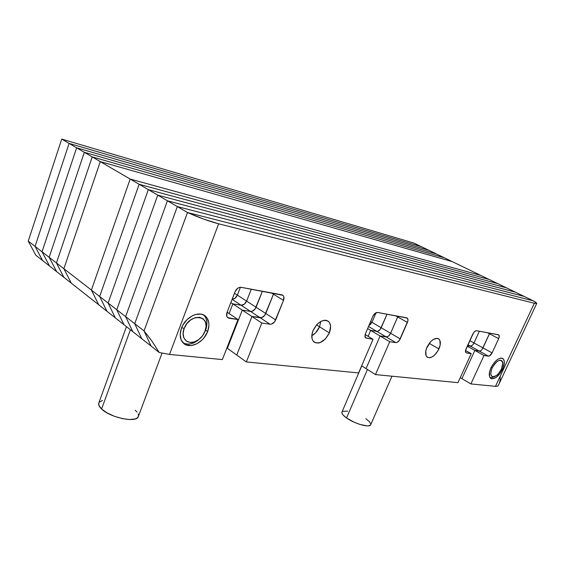 <?xml version="1.0" encoding="UTF-8"?>
<svg xmlns="http://www.w3.org/2000/svg" width="565" height="565" viewBox="0 0 565 565"><rect width="100%" height="100%" fill="white"/><g stroke="black" fill="none" stroke-linecap="round" stroke-linejoin="round"><path stroke-width="0.85" d="M452.155 261.574L480.737 275.402L130.162 179.041L100.288 161.604L452.155 261.574L480.737 275.402L130.162 179.041L91.403 290.071L63.873 268.721L100.288 161.604L130.162 179.041L91.403 290.071L98.734 304.803L71.324 283.192L63.873 268.721L91.403 290.071L98.734 304.803L91.403 290.071L130.162 179.041L480.737 275.402L489.156 279.477L139.138 184.282L130.162 179.041L139.138 184.282L99.652 296.477L91.403 290.071L99.652 296.477L106.947 311.28L98.734 304.803L106.947 311.28L99.652 296.477L106.947 311.28L115.352 317.904L106.947 311.28L99.652 296.477L139.138 184.282L99.652 296.477L108.106 303.031L99.652 296.477L139.138 184.282L489.156 279.477L139.138 184.282L148.327 189.642L139.138 184.282L489.156 279.477L497.709 283.623L148.327 189.642L108.106 303.031L115.352 317.904L108.106 303.031L115.352 317.904L123.961 324.691L115.352 317.904L108.106 303.031L148.327 189.642L108.106 303.031L116.764 309.74L108.106 303.031L148.327 189.642L497.709 283.623L148.327 189.642L157.748 195.144L148.327 189.642L497.709 283.623L506.395 287.825L157.748 195.144L116.764 309.74L123.961 324.691L116.764 309.74L123.961 324.691L132.775 331.641L123.961 324.691L116.764 309.74L157.748 195.144L116.764 309.74L125.635 316.619L116.764 309.74L157.748 195.144L506.395 287.825L157.748 195.144L167.41 200.787L157.748 195.144L506.395 287.825L515.224 292.098L167.41 200.787L125.635 316.619L132.775 331.641L125.635 316.619L132.775 331.641L151.067 346.055L141.808 338.76L134.724 323.667L141.808 338.76L132.775 331.641L125.635 316.619L167.41 200.787L125.635 316.619L144.04 330.899L134.724 323.667L177.325 206.571L134.724 323.667L125.635 316.619L167.41 200.787L515.224 292.098L167.41 200.787L177.325 206.571L524.186 296.434L533.296 300.841L187.488 212.504L177.325 206.571L524.186 296.434L177.325 206.571L167.41 200.787L515.224 292.098L524.186 296.434L177.325 206.571L134.724 323.667L141.808 338.76L134.724 323.667L177.325 206.571L187.488 212.504L533.296 300.841L480.737 275.402L130.162 179.041L91.403 290.071L98.734 304.803L63.909 277.344L56.429 262.951L92.222 156.9L444.295 257.767L452.155 261.574L100.288 161.604L63.873 268.721L71.324 283.192L63.873 268.721L56.429 262.951L63.873 268.721L71.324 283.192L56.648 271.624L49.155 257.308L84.34 152.296L436.547 254.017L452.155 261.574L100.288 161.604L92.222 156.9L100.288 161.604L63.873 268.721L100.288 161.604L452.155 261.574M444.295 257.767L92.222 156.9L56.429 262.951L63.909 277.344L56.429 262.951L49.155 257.308L56.429 262.951L63.909 277.344L49.55 266.03L42.036 251.785L76.635 147.797L428.913 250.323L444.295 257.767L92.222 156.9L84.34 152.296L92.222 156.9L56.429 262.951L92.222 156.9L444.295 257.767M436.547 254.017L84.34 152.296L49.155 257.308L56.648 271.624L49.155 257.308L42.036 251.785L49.155 257.308L56.648 271.624L42.601 260.55L35.065 246.382L69.1 143.397L421.391 246.679L436.547 254.017L84.34 152.296L76.635 147.797L84.34 152.296L49.155 257.308L84.34 152.296L436.547 254.017M428.913 250.323L76.635 147.797L42.036 251.785L49.55 266.03L42.036 251.785L35.065 246.382L42.036 251.785L49.55 266.03L35.8 255.189L28.25 241.1L61.726 139.096L413.983 243.091L428.913 250.323L76.635 147.797L69.1 143.397L76.635 147.797L42.036 251.785L76.635 147.797L428.913 250.323M421.391 246.679L69.1 143.397L35.065 246.382L42.601 260.55L35.065 246.382L28.25 241.1L35.065 246.382L42.601 260.55L35.8 255.189L28.25 241.1L61.726 139.096L69.1 143.397L61.726 139.096L413.983 243.091L421.391 246.679L69.1 143.397L35.065 246.382L69.1 143.397L421.391 246.679M319.557 326.796C317.777 330.857 315.192 333.837 311.802 335.744L315.644 332.792L318.505 328.95L319.557 326.796L316.541 324.91L319.557 326.796L320.786 321.436L319.557 326.796L329.353 332.905C324.706 341.5 319.585 344.523 313.985 341.973C311.435 339.501 311.124 335.681 313.038 330.518L317.078 324.324L320.666 321.506L324.331 320.263L326.012 320.298L328.752 321.669L329.706 322.947L330.617 326.422L329.353 332.905L325.398 338.965L320.051 342.623L318.257 343.068L315.065 342.651L312.798 340.561L312.127 338.972L311.859 335.01L313.038 330.518C317.678 321.909 322.785 318.844 328.35 321.315C330.984 323.823 331.323 327.686 329.353 332.905L319.557 326.796L315.644 332.792L311.802 335.744C315.192 333.837 317.777 330.857 319.557 326.796L320.786 321.436L319.557 326.796M429.555 343.534L426.526 348.322L430.043 342.326L429.555 343.534L438.949 348.923C435.135 355.936 431.222 358.676 427.204 357.144C425.155 355.23 425.085 351.903 426.985 347.178L430.431 341.882L433.306 339.438L437.367 338.322L438.447 338.696L439.93 340.49L440.156 345.173L437.995 350.787L434.181 355.484L431.321 357.313L429.951 357.716L427.613 357.405L426.081 355.668L425.784 350.992L426.985 347.178C430.812 340.151 434.718 337.383 438.723 338.873C440.82 340.822 440.891 344.17 438.949 348.923L429.555 343.534L426.526 348.322L429.555 343.534M389.744 334.805L388.6 336.034L390.62 333.279L397.965 316.216L397.696 316.937L395.684 315.8L397.696 316.937L390.62 333.279L400.232 338.908C398.989 341.366 397.506 342.602 395.79 342.616L389.709 341.726L375.457 374.588L457.954 382.667L471.224 353.641L466.506 352.956L465.807 352.553L465.546 350.378L473.611 332.658L475.695 330.85L476.648 330.716L498.351 334.713L499.269 336.027L498.676 338.661L492.087 352.906L489.332 356.007L483.986 355.512L470.885 383.932L495.477 386.34L534.335 303.257L218.655 223.811L169.528 354.417L222.349 359.587L237.999 319.55L227.702 317.629L226.798 316.322L227.003 312.502L235.033 291.78L237.653 288.312L239.419 287.43L241.128 287.317L281.808 294.817L283.065 295.446L283.828 296.731L283.503 300.403L274.654 321.739L271.61 324.07L270.042 324.232L261.814 323.032L246.34 361.939L358.606 372.935L373.041 339.29L365.59 337.856L365.011 335.292L365.491 333.611L372.879 316.294L375.04 313.37L377.618 312.466L406.595 317.805L407.93 319.366L407.909 320.814L399.349 340.448L396.941 342.454L395.79 342.616L389.709 341.726L375.457 374.588L366.056 368.599L380.09 336.006L366.056 368.599L361.671 365.802L366.056 368.599L380.09 336.006L370.661 330.398L376.784 331.358L386.199 336.938L380.09 336.006L370.661 330.398L368.126 336.323L370.661 330.398L376.784 331.358C378.515 331.373 379.984 330.172 381.198 327.757L390.62 333.279C389.398 335.716 387.922 336.938 386.199 336.938L376.784 331.358L377.943 331.217L380.33 329.268L387.025 314.204L381.198 327.757C379.984 330.172 378.515 331.373 376.784 331.358L368.535 326.478L376.784 331.358L370.661 330.398L376.784 331.358L377.943 331.217L380.33 329.268M397.965 316.216L390.62 333.279L371.947 322.332L376.043 312.735L371.947 322.332L368.867 325.694L371.947 322.332L381.198 327.757M236.742 355.039L227.363 348.294L236.742 355.039L251.941 316.499L242.286 310.121L227.363 348.294L242.286 310.121L251.941 316.499L260.175 317.756L250.528 311.421L242.286 310.121L250.528 311.421C252.88 311.492 254.737 310.1 256.093 307.247L265.776 313.511C264.399 316.393 262.534 317.805 260.175 317.756L250.528 311.421L252.096 311.28L250.528 311.421L232.102 299.337L241.093 305.227L232.851 303.885L230.852 302.565L232.851 303.885L229.107 313.54L232.851 303.885L229.107 313.54L232.851 303.885L241.093 305.227L232.851 303.885L242.286 310.121L232.851 303.885L241.093 305.227C243.444 305.312 245.288 303.942 246.623 301.124L251.291 289.188L246.623 301.124C245.288 303.942 243.444 305.312 241.093 305.227L250.528 311.421L242.286 310.121L227.363 348.294L226.89 347.962L227.363 348.294L242.286 310.121L250.528 311.421C252.88 311.492 254.737 310.1 256.093 307.247L262.407 291.236L255.097 309.027L256.093 307.247L265.776 313.511L273.467 294.181L264.766 315.312L273.467 294.181L271.384 292.896L273.467 294.181L273.743 293.327L265.776 313.511L275.678 319.924L265.776 313.511C264.399 316.393 262.534 317.805 260.175 317.756L261.75 317.601L251.941 316.499L260.175 317.756L270.042 324.232L260.175 317.756L251.941 316.499L236.742 355.039L251.941 316.499L261.814 323.032L251.941 316.499L236.742 355.039L246.34 361.939L236.742 355.039M227.123 312.198L228.126 312.876L226.932 312.699L228.126 312.876L227.123 312.198M390.62 333.279C389.398 335.716 387.922 336.938 386.199 336.938L395.79 342.616L386.199 336.938L387.35 336.782L380.09 336.006L389.709 341.726L380.09 336.006L386.199 336.938L380.09 336.006L366.056 368.599L375.457 374.588L457.954 382.667L471.224 353.641L466.033 352.765C465.263 352.052 465.263 350.78 466.026 348.937L472.799 334.056C473.964 331.817 475.243 330.702 476.648 330.716L498.718 334.868C499.467 335.554 499.453 336.818 498.676 338.661L492.087 352.906C490.971 355.039 489.756 356.127 488.443 356.162L483.986 355.512L470.885 383.932L495.477 386.34L534.335 303.257L536.729 303.462C536.884 303.101 535.74 302.226 533.296 300.841L536.722 303.264L534.335 303.257L218.655 223.811L169.528 354.417L159.245 352.511L151.067 346.055L144.04 330.899L187.488 212.504L144.04 330.899L187.488 212.504L533.296 300.841L187.488 212.504L144.04 330.899L151.067 346.055L144.04 330.899L151.808 340.935L159.245 352.511L151.067 346.055L144.04 330.899L151.808 340.935L159.245 352.511L169.528 354.417L222.349 359.587L237.999 319.55L228.126 312.876L226.932 312.699L228.126 312.876L237.999 319.55L229.115 318.25L227.038 316.838L229.115 318.25L227.631 317.572C226.452 316.386 226.24 314.691 227.003 312.502L235.033 291.78C236.502 288.666 238.536 287.175 241.128 287.317L282.91 295.311C284.117 296.456 284.315 298.151 283.503 300.403L273.467 294.181L273.743 293.327L273.467 294.181L283.503 300.403L275.678 319.924C274.279 322.827 272.401 324.268 270.042 324.232L261.814 323.032L246.34 361.939L358.606 372.935L373.041 339.29L365.167 334.544L373.041 339.29L365.767 338.011C364.806 337.1 364.715 335.638 365.491 333.611L372.879 316.294C374.185 313.688 375.76 312.41 377.618 312.466L407.203 318.067C408.149 318.935 408.227 320.39 407.422 322.431L397.696 316.937L407.422 322.431L400.232 338.908L390.62 333.286L397.696 316.937M482.185 349.227L489.721 333.124L489.467 333.746L487.553 332.728L489.467 333.746L482.962 347.899C481.86 350.01 480.653 351.084 479.332 351.112L488.443 356.162L479.332 351.112L480.229 350.957L474.847 350.427L483.986 355.512L474.847 350.427L479.332 351.112L474.847 350.427L461.923 378.649L470.885 383.932L461.923 378.649L474.847 350.427L461.923 378.649L460.242 377.66L461.923 378.649L474.847 350.427L467.269 346.211L474.847 350.427L479.332 351.112L470.37 346.14L467.509 345.688L470.37 346.14C471.697 346.126 472.905 345.067 473.993 342.962L482.962 347.899C481.86 350.01 480.653 351.084 479.332 351.112L470.37 346.14L472.284 345.335M489.721 333.124L482.962 347.899L473.993 342.962L479.36 331.217L473.993 342.962C472.905 345.067 471.697 346.126 470.37 346.14L467.919 344.784L470.37 346.14L467.509 345.688L471.267 345.999M253.692 310.439L255.097 309.027L252.089 311.287M473.223 344.29L473.993 342.976M388.6 336.034L387.364 336.775M263.346 316.746L264.766 315.312L261.736 317.608M480.229 350.957L481.225 350.3M207.623 331.535C203.69 342.743 189.48 349.629 183.265 343.033C179.91 339.424 179.303 334.48 181.45 328.194L182.876 325.108L187.057 319.613L192.404 315.722L195.25 314.578L200.73 314.098L203.153 314.776L206.91 317.798L208.789 322.615L208.93 325.468L207.623 331.535L204.375 337.34L202.171 339.876L196.994 343.732L191.429 345.533L186.316 344.968L184.169 343.803L181.146 339.897L180.171 334.416L181.45 328.194C185.355 316.873 199.53 310.114 205.639 316.372C209.212 320.051 209.869 325.108 207.623 331.535L205.625 330.108L207.623 331.535M502.603 369.227C498.542 376.601 494.58 379.638 490.717 378.331C488.704 376.438 488.796 372.907 490.992 367.744L494.686 362.059L497.652 359.389L500.477 358.132L501.699 358.097L503.528 359.213L504.34 361.72L503.429 367.208L500.336 373.098L496.07 377.455L492.037 378.832L490.992 378.508L489.594 376.728L489.587 371.798L490.992 367.744C495.067 360.343 499.029 357.285 502.871 358.556C504.926 360.477 504.835 364.037 502.603 369.227L501.642 368.691L502.603 369.227M482.962 347.899L492.087 352.906L482.962 347.906L489.467 333.746L498.676 338.661L489.467 333.746M471.224 353.641L465.532 350.455L471.224 353.641M466.506 352.956L465.821 352.567L466.506 352.956M536.722 303.469L498.613 384.836L497.998 386.015L495.477 386.34L497.998 386.015L498.803 384.426M499.502 382.653L500.237 379.383L500.18 376.297M218.655 223.811L203.548 219.065L187.488 212.504C198.506 217.476 208.895 221.247 218.655 223.811M498.613 384.836L498.796 384.44M234.461 293.249L237.364 295.128L240.415 287.267L237.364 295.128C236.149 297.755 234.411 299.118 232.151 299.21C234.411 299.118 236.149 297.755 237.364 295.128L235.005 298.242L232.151 299.21L235.005 298.242L237.364 295.128L246.623 301.124L244.242 304.274L241.093 305.227L244.242 304.274L246.623 301.124L256.093 307.247L234.461 293.249M370.633 321.563L371.94 322.347L370.633 321.563M240.415 287.267L237.364 295.128L240.415 287.267M371.085 323.83L368.867 325.694L371.085 323.83M376.043 312.735L371.947 322.332L376.043 312.735M367.631 328.597L370.661 330.398L368.126 336.323L370.661 330.398L367.631 328.597M469.798 340.66L473.993 342.962L469.798 340.66M251.291 289.188L246.623 301.124L251.291 289.188M367.441 369.482L346.536 417.966C354.53 423.792 369.722 428.044 370.661 424.788L368.874 425.805L367.215 425.897L359.976 424.456L354.241 422.26L346.536 417.966L367.441 369.482M341.966 412.026C341.451 413.418 342.976 415.402 346.536 417.966L343.174 415.106L342.242 413.848L341.966 412.026L361.777 365.873M342.743 411.306L347.757 411.143M365.852 418.672L369.263 421.49L370.746 423.863M491.119 367.483L492.172 367.893C497.115 359.983 500.668 358.316 502.829 362.885L501.466 369.079L498.556 373.557L496.225 375.676L492.998 376.77L491.501 375.937L490.816 373.959L491.049 371.134L492.172 367.893L495.124 363.352L497.49 361.226L499.75 360.216L501.55 360.47L502.631 361.946L502.589 365.887L501.466 369.079C499.474 373.034 497.122 375.541 494.396 376.608C490.59 376.996 489.848 374.094 492.172 367.893L491.119 367.483M502.779 362.539L502.532 361.664M492.991 377.173L490.152 377.78L492.991 377.173M181.683 327.594L184.134 328.533C189.96 312.035 211.833 315.341 205.074 331.21L205.625 330.108C207.856 323.745 207.214 318.716 203.704 315.03C207.214 318.716 207.849 323.745 205.625 330.108L202.468 335.864L198.696 339.629L194.311 341.931L189.953 342.425L186.288 341.013L183.872 337.884L183.109 333.505L184.134 328.533L186.789 323.766L190.659 319.945L195.144 317.664L199.523 317.269L203.139 318.794L205.448 321.986L206.119 326.344L204.805 331.874C203.238 335.391 200.893 338.188 197.778 340.264C188.985 346.444 179.854 338.929 184.134 328.533L181.683 327.594M200.773 337.828C194.741 343.732 188.88 345.441 183.18 342.948C187.177 344.925 191.634 344.403 196.556 341.373L200.773 337.828M138.369 416.44L136.998 418.114L135.148 418.948L129.576 419.534L122.231 418.594L114.285 416.25L107.018 412.867L101.601 409.011L98.875 405.289L98.833 402.958C98.218 404.653 99.136 406.666 101.601 409.011L130.388 329.755L101.601 409.011C110.352 417.818 136.794 423.129 138.312 416.603L162.028 353.182M99.214 402.287L102.498 400.451M135.24 410.239L137.034 412.104M138.143 413.891L138.517 415.529M282.387 294.994L282.91 295.311M438.723 338.873L438.122 338.541M328.35 321.315L327.347 320.701M205.639 316.372L203.788 315.072M391.962 376.205L370.661 424.788M491.974 377.582L494.396 376.608M196.556 341.373L197.778 340.264M205.293 330.935L204.805 331.874M126.447 326.655L98.833 402.965"/></g></svg>
